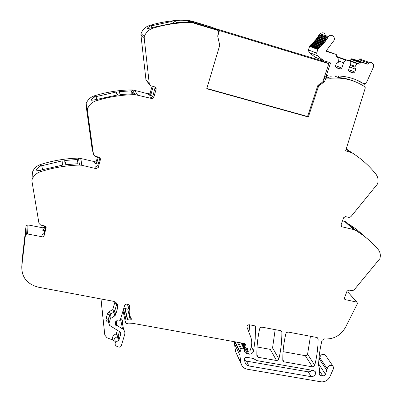 <?xml version="1.0" encoding="UTF-8"?>
<svg xmlns="http://www.w3.org/2000/svg" width="402" height="402" viewBox="0 0 402 402"><rect width="100%" height="100%" fill="white"/><g stroke="black" fill="none" stroke-linecap="round" stroke-linejoin="round"><path stroke-width="0.6" d="M214.889 28.592L219.432 30.582L328.831 63.667L322.711 82.028L317.887 85.36L318.716 85.777L324.389 81.857L325.916 78.214L328.057 78.083L324.56 76.475M322.711 82.028L323.545 81.45L324.389 81.857M317.887 85.36L307.545 116.485L308.334 116.992L318.716 85.777M307.545 116.485L206.839 88.47M212.502 27.462L217.668 29.909L218.854 31.934L217.683 35.994L219.723 45.28L206.759 88.747L308.334 116.992M194.417 21.924L187.327 20.105L192.146 22.542L194.503 22.904L194.377 23.341L217.542 30.346L194.377 23.341L194.503 22.904L190.548 20.924L194.503 22.904L217.668 29.909L217.542 30.346L217.668 29.909L213.14 27.763L190.548 20.924L213.14 27.763M144.323 36.517L141.052 33.597L140.911 34.798L144.177 37.758L144.323 36.517C145.936 32.336 148.846 29.547 153.041 28.15L152.217 27.537L174.378 22.969L171.78 21.462L150.263 26.085L149.479 25.507C161.936 21.763 174.553 19.964 187.327 20.105M153.041 28.15L158.438 26.638C169.589 23.788 180.825 22.422 192.146 22.542M186.93 20.562L189.829 22.045L177.031 22.678L174.383 21.175L186.93 20.562L187.151 22.07M141.052 33.597C142.609 29.547 145.418 26.854 149.479 25.507M152.217 27.537L147.494 28.673C147.097 28.15 148.016 27.291 150.263 26.085M146.765 81.023L145.926 79.556L140.911 34.798M144.177 37.758L149.298 83.958L149.438 84.52L150.891 85.822L154.956 86.932L156.137 88.043L156.162 89.083L153.72 97.691L152.594 98.716L135.167 94.651C123.806 94.756 112.565 96.289 101.435 99.249L96.053 100.807L95.671 99.651L117.746 94.902L116.304 91.988L94.756 96.912L94.395 95.817C106.811 91.983 119.434 90.013 132.253 89.902L135.167 94.651M155.227 87.033L152.845 96.214L153.78 97.505M151.624 98.736L150.705 97.435L152.021 97.264L152.845 96.214M152.881 96.088L149.021 95.048L151.127 93.847L150.288 92.696L148.197 93.882L149.021 95.048M139.393 91.566L148.197 93.882M139.409 91.51L132.253 89.902M131.489 90.832L133.233 93.711L120.404 94.57L118.912 91.661L131.489 90.832L131.992 93.741M96.053 100.807C91.872 102.229 89.018 104.962 87.485 109.012L86.103 103.761C87.586 99.837 90.349 97.189 94.395 95.817M95.671 99.651L91.576 100.264C91.128 99.565 92.194 98.45 94.756 96.912L94.756 96.902M86.103 103.761L85.993 104.917L87.365 110.208L93.49 154.504L94.907 156.202L99.41 157.308L100.485 159.298L98.279 167.438L96.163 168.669L81.822 165.277L79.536 165.056C68.139 165.378 56.893 167.066 45.788 170.126L40.426 171.724L40.456 170.262L41.617 169.905L62.451 165.142L62.114 160.875L40.547 166.026L40.577 164.508C52.958 160.584 65.576 158.448 78.44 158.107L79.536 165.056M87.485 109.012L87.365 110.208M92.028 148.248L85.993 104.917M96.163 168.669L95.706 166.78L97.827 165.569L99.972 157.634M98.219 164.117L94.907 163.328L94.52 161.639L94.907 163.328M85.626 159.619L94.52 161.639M85.651 159.519L78.44 158.107M65.114 164.77L64.722 160.514L77.325 159.478L77.963 163.699L65.114 164.77M40.426 171.724C36.26 173.172 33.451 175.86 31.999 179.779L32.426 172.307C33.833 168.503 36.547 165.9 40.577 164.508M40.456 170.262L36.16 170.9C35.662 169.845 37.125 168.222 40.547 166.026M32.426 172.307L31.964 179.89M31.999 179.779L31.904 180.93L38.984 223.401L40.662 225.065L45.346 226.145L45.989 226.813L46.14 227.698L44.064 235.753L42.913 236.914L27.537 233.994L26.638 234.019L25.366 235.411L21.783 266.39C21.547 277.274 27.12 284.214 38.507 287.214L113.269 301.254C116.781 302.264 118.233 304.465 117.625 307.847L116.856 304.007L114.52 311.52L113.917 312.022L112.756 309.615L114.861 310.806L115.62 314.751L117.625 307.847M41.944 236.969L41.974 234.527L42.934 234.477L44.074 233.326L45.828 226.562M44.773 230.632L42.024 230.06L42.969 230.009L42.984 227.828L28.095 224.944L27.225 224.969L25.994 226.316L22.517 256.426L21.783 266.39M243.125 343.288L244.813 346.665L245.627 344.197L244.898 343.609L134.328 323.62L128.585 323.851L126.565 323.489L125.911 323.188L125.444 322.188L126.052 320.173L127.384 319.635L130.253 320.062L131.278 319.389L131.228 318.51C129.158 315.153 128.665 311.505 129.751 307.57C130.077 306.178 129.63 305.088 128.419 304.289L127.097 303.852L124.781 304.902L120.158 320.454L119.022 321.007L116.962 320.711L115.836 321.243L115.047 323.952L115.686 325.223L115.354 323.449M115.62 314.751L114.655 315.937L110.409 318.64L109.716 314.696L113.917 312.022L114.655 315.937M117.369 330.268L116.309 333.896L118.203 335.806L118.987 339.961L120.791 333.816L120.072 331.957L109.651 325.439L108.917 323.555L110.409 318.64M119.459 331.575L118.158 335.966L117.5 336.414L116.309 333.896C114.208 334.549 112.877 335.881 112.314 337.896L112.334 339.836L114.952 341.303M118.987 339.961L118.268 340.544L117.5 336.414L114.676 338.368L114.439 339.052M120.555 319.163L122.535 328.916C124.535 330.313 125.253 332.173 124.685 334.504L121.309 345.896C120.68 346.961 119.756 347.328 118.535 347.006L116.982 346.403C115.279 345.559 114.756 344.263 115.414 342.519L118.268 340.544M101.023 298.952L104.791 335.022L106.982 337.76L112.334 339.836M123.756 329.967L122.409 323.429C122.922 321.404 122.384 319.701 120.801 318.319M122.535 328.916L117.203 325.565L115.686 325.223M129.258 310.022L128.67 307.505L127.077 303.847M128.801 308.068L128.72 308.364M128.514 308.661L127.725 309.017L124.942 308.59L123.65 309.108L123.062 311.073L125.444 322.188M244.813 346.665L245.341 347.655L247.913 348.675L247.913 350.795L248.516 351.283L249.989 350.825L250.727 348.655C252.084 344.549 252.059 340.589 250.657 336.781L247.019 327.243C246.838 325.64 247.627 324.811 249.381 324.761L254.28 325.685L255.426 326.535L255.571 327.153L254.888 325.921M310.439 336.278L307.58 354.197L306.726 355.368L305.314 355.68L312.444 366.85L284.028 361.84L282.963 361.102L282.797 360.433C282.742 351.639 283.762 342.71 285.857 333.645L286.752 332.409L288.239 332.087L316.932 337.499L317.791 337.987L318.128 338.926L317.178 337.569M257.074 346.981L270.26 349.358L276.516 360.514L258.154 357.277L256.989 356.368L256.883 355.855C256.717 346.946 257.642 337.906 259.667 328.725L260.561 327.474L261.858 327.127L280.601 330.65L281.621 331.313L281.852 332.102L281.053 330.801M249.004 332.454L249.652 324.811M245.532 347.705L248.768 354.157C251.23 354.298 252.833 353.222 253.572 350.931L255.19 339.072L255.571 327.153M248.768 354.157L246.647 353.69L245.089 352.509L244.431 350.886L244.768 349.147L243.893 348.634L241.607 348.856L240.878 349.413L239.954 352.318L239.823 354.981L240.919 362.991L235.572 351.649L234.482 343.816L239.823 354.981M234.562 341.74L234.482 343.816M318.635 363.895L325.499 374.332L327.238 368.765C328.344 365.468 330.278 364.629 333.047 366.247L333.575 367.805L333.308 369.001L329.806 376.915C327.856 380.498 324.922 382.126 320.992 381.81L247.396 369.242C244.401 368.649 242.396 367.036 241.371 364.403L240.919 362.991M241.371 364.403L235.572 351.649M327.238 368.765L319.761 357.609C320.826 354.383 322.711 353.569 325.419 355.162L325.61 355.438M319.761 357.609L318.771 361.142M325.499 374.332L324.409 375.604L322.796 375.93L319.525 370.89M319.278 373.749L320.419 375.518L322.796 375.93M320.419 375.518L319.484 374.945L319.253 374.036L319.675 369.152L318.932 366.9M348.805 293.108L357.031 302.143L357.363 303.761L345.534 327.278C340.76 335.444 333.841 339.328 324.776 338.931L324.158 338.876L321.997 340.429C319.917 348.876 318.781 357.207 318.585 365.428L319.178 367.282M348.323 292.254L346.74 291.832M357.031 302.143L345.348 299.641L344.408 298.535M355.267 230.22L346.328 222.09L344.655 221.412L353.549 229.527L355.267 230.22C364.177 235.497 371.84 241.949 378.247 249.582C380.272 252.154 380.82 255.19 379.88 258.682L354.056 289.988L352.102 290.731L348.851 290.043L346.996 291.133L344.494 297.993L344.886 299.44L345.348 299.641M358.529 231.055L366.016 237.627M348.378 224.803L348.941 224.185L357.046 229.713L362.428 234.894M344.655 221.412L342.484 220.889M353.549 229.527L341.911 226.773L340.991 225.914L341.901 226.773L341.027 224.994L343.604 217.733L345.434 216.598L348.991 217.447L350.911 216.683L377.594 183.875C378.563 180.166 377.996 176.91 375.895 174.111L373.041 170.699C366.996 163.815 360.011 157.86 352.077 152.83L345.64 150.795L365.323 87.782L364.946 87.621M348.755 150.614L346.233 148.896M328.057 78.083L330.183 78.279C342.8 77.184 354.147 79.892 364.222 86.415L365.323 87.782M312.444 366.85L313.892 366.523L314.771 365.328C316.917 356.584 318.037 347.785 318.128 338.926M305.314 355.68L283.093 351.67M276.516 360.514L277.998 360.187L278.882 358.971C280.928 350.077 281.918 341.117 281.852 332.102M270.26 349.358L271.702 349.042L272.561 347.856L275.179 329.625M246.702 357.298L253.149 358.428L257.009 360.634L313.439 370.498L315.238 371.614C316.083 374.654 314.736 376.347 311.193 376.684L248.878 365.961C247.094 365.604 245.898 364.649 245.28 363.086L244.3 359.483C244.331 358.036 245.135 357.308 246.702 357.298M311.957 370.242L310.259 371.584L308.193 371.85L246.521 361.127L244.461 360.272M151.85 27.622L151.529 25.607M172.212 23.251L171.78 21.462M153.207 86.455L151.127 93.847M96.661 99.465L96.073 96.354M117.133 94.988L116.304 91.988M98.369 157.046L96.993 162.137L94.932 163.333M96.993 162.137L96.591 160.458L94.54 161.644M42.582 169.609L41.692 165.529M66.003 164.659L64.722 160.514M44.848 225.949L44.089 228.874L42.969 230.009M44.32 225.834L44.099 226.698L42.984 227.828M100.927 298.937L104.791 335.022M356.026 230.673L357.046 229.713M355.74 81.928C350.242 79.465 344.403 77.998 338.218 77.531L334.625 75.943M96.591 160.458L97.56 156.85M150.288 92.696L152.122 86.159M212.07 27.256L194.422 21.909M364.438 83.832L363.735 86.093M321.555 60.727L321.816 59.938M323.615 60.662L314.927 57.084L309.068 52.401L308.399 49.918L309.751 45.913L315.158 40.592L319.876 33.853C323.092 31.843 324.977 32.728 325.53 36.502M324.761 38.446L324.605 38.718M323.841 39.974L323.66 40.25M322.861 41.451L322.665 41.738M321.836 42.878L321.268 43.617M320.761 44.25L320.168 44.964M319.645 45.567L319.032 46.245M326.278 50.908L336.253 54.486L336.735 55.536L336.253 56.973L338.67 57.712L338.931 58.109L338.544 62.184L336.363 63.436L335.439 66.189L336.157 67.752L340.278 68.993L341.811 68.114L343.594 62.823L345.941 59.938L336.916 56.581L336.399 56.868M348.981 71.174L353.288 72.918L349.212 71.687L348.514 70.139L350.308 64.868L350.177 61.235L336.916 56.581M347.549 60.26L348.052 59.993L350.368 60.702L351.147 58.888L351.82 58.757L358.237 60.732L359.488 58.968L361.519 58.933M309.068 52.401L317.314 55.662L323.901 60.777L329.424 62.451M325.133 74.762L328.59 75.993L330.715 76.189C341.961 75.189 352.283 77.279 361.669 82.475L362.669 83.204M350.368 60.702L359.755 64.169L360.564 62.3L361.257 62.164L367.845 64.189L369.136 62.375L371.227 62.335L373.448 64.42L373.644 66.642L366.986 81.5L365.488 83.536L363.544 83.576M359.755 64.169L348.052 59.993M353.288 72.918L354.81 72.043L355.745 69.315L354.76 67.119L356.931 63.611L357.378 63.441M350.177 61.235L345.941 59.938M317.314 55.662L316.63 53.104L318.042 48.979L324.163 42.848L328.499 36.547C331.193 33.296 336.052 37.14 333.816 40.733L326.479 50.471L326.675 51.541L336.253 54.486M326.414 75.345L330.565 62.913M319.077 47.913L310.756 44.878M319.806 47.3L311.465 44.285M320.434 46.748L312.068 43.748M321.133 46.094L312.751 43.12M321.736 45.511L313.334 42.552M322.404 44.828L313.982 41.888M322.977 44.21L314.535 41.29M323.62 43.491L315.158 40.592M324.163 42.848L315.681 39.969M324.766 42.094L316.268 39.235M325.283 41.421L316.766 38.587M325.851 40.637L317.319 37.823M326.334 39.939L317.786 37.15M326.866 39.13L318.299 36.361M327.318 38.406L318.736 35.657M327.811 37.567L319.213 34.843M335.906 67.204L340.278 68.993M335.635 65.616L341.811 68.114M338.831 60.993L343.594 62.823M348.7 69.596L354.81 72.043M349.609 66.923L355.745 69.315M350.142 65.345L354.76 67.119M350.323 64.511L355.036 66.31M358.237 60.732L367.845 64.189M356.016 79.752L362.197 83.003M338.218 77.531L338.74 75.983M219.432 30.582L217.743 36.265M214.929 28.452L321.816 60.808L328.831 63.667M189.613 20.457L190.548 20.924M145.926 79.556L149.298 83.958M156.162 89.083L155.202 87.862M134.554 90.199L137.544 94.952M91.942 147.896L93.49 154.504M100.485 159.298L100.078 157.735M97.827 165.569L98.279 167.438M95.706 166.78L96.138 168.664M80.752 158.353L81.928 165.302M46.109 227.879L46.104 227.115M44.074 233.326L44.064 235.753M42.049 227.874L42.024 230.06M28.095 224.944L27.537 233.994M25.994 226.316L25.366 235.411M116.962 303.575L116.856 304.007L114.731 302.781L112.756 309.615L109.309 311.57L110.465 313.987L111.168 317.922M110.203 319.108L109.51 315.158L109.716 314.696L109.5 315.108L108.238 319.565L108.917 323.555M120.791 333.816L120.499 332.333M117.203 325.565L116.294 320.816M116.007 321.022L116.846 325.429M129.751 307.57L129.107 304.832M131.062 319.696L130.484 317.183M130.253 320.062L127.725 309.017M127.645 319.726L125.198 308.681M127.384 319.635L124.942 308.59M125.997 320.319L123.595 309.254M245.436 345.167L244.627 343.559M243.969 343.444L245.125 345.74M247.622 348.313L247.959 348.971M247.873 350.504L246.612 347.996M251.31 346.559L253.572 350.931M247.501 353.931L242.099 343.102M241.054 342.916L243.893 348.634M238.466 342.449L241.607 348.856M237.386 342.253L240.878 349.413M240.034 351.931L235.17 341.851M234.884 341.8L239.954 352.318M326.926 370.448L319.459 359.252M319.148 367.237L318.952 366.936M347.901 292.078L356.599 301.962M344.609 221.396L353.499 229.517M346.222 148.926L352.077 152.83M346.117 149.273L350.248 152.031M307.58 354.197L314.771 365.328M282.797 359.7L284.028 361.84M256.868 354.805L258.154 357.277M272.561 347.856L278.882 358.971M311.193 376.684L308.193 371.85M246.521 361.127L248.878 365.961M44.089 228.874L44.099 226.698M114.866 301.781L114.731 302.781M107.399 313.917L109.5 315.108L108.228 319.515L106.133 318.319L107.399 313.917L109.309 311.57M108.786 322.796L107.595 322.047L108.52 321.233M107.595 322.047C106.259 321.118 105.771 319.876 106.133 318.319M323.922 78.39L325.339 79.053M330.183 78.279L324.781 75.812M327.384 77.882L324.53 76.571M323.324 60.476L314.927 57.084M316.63 53.104L308.399 49.918M309.555 46.371L317.831 49.451M318.042 48.979L309.751 45.913M318.68 48.23L310.369 45.19M327.977 37.275L319.374 34.562M336.303 56.828L338.67 57.712M336.479 56.752L345.489 60.114M347.619 60.164L356.931 63.611M350.835 59.325L360.242 62.747M361.257 62.164L351.82 58.757M358.891 59.622L368.523 63.044M361.669 82.475L360.333 81.902M146.062 80.099L149.438 84.52M156.137 88.043L155.413 87.133M80.651 158.328L81.822 165.277M42.934 234.477L42.913 236.914M27.225 224.969L26.638 234.019M115.429 315.193L114.681 311.284L116.942 303.545M118.942 340.072L118.168 335.946M115.414 342.519L114.676 338.368L114.424 338.997M131.278 319.389L130.982 318.108M126.052 320.173L123.65 309.108M242.838 343.238L244.808 347.177M246.491 347.966L247.913 350.795M241.728 343.037L244.682 348.971M333.047 366.247L325.419 355.162M344.529 299.023L344.886 299.44M119.444 331.565L118.158 335.966M324.243 77.435L325.916 78.214M318.379 48.511L310.078 45.461M319.253 47.506L310.927 44.486M320.615 46.31L312.248 43.326M321.922 45.039L313.51 42.094M323.163 43.702L314.716 40.798M324.344 42.305L315.856 39.441M325.459 40.848L316.937 38.029M326.504 39.336L317.947 36.557M327.479 37.768L318.892 35.039M328.499 36.547L319.876 33.853M345.574 60.024L336.559 56.662M357.031 63.511L347.715 60.064M360.564 62.3L351.147 58.888M369.136 62.375L359.488 58.968"/></g></svg>
